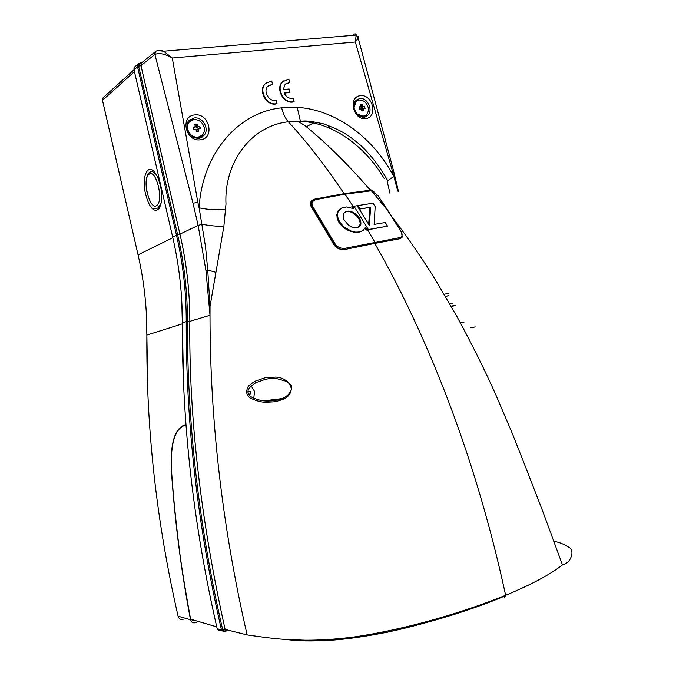 <?xml version="1.0" encoding="UTF-8"?>
<svg xmlns="http://www.w3.org/2000/svg" width="676" height="676" viewBox="0 0 676 676"><rect width="100%" height="100%" fill="white"/><g stroke="black" fill="none" stroke-linecap="round" stroke-linejoin="round"><path stroke-width="1.01" d="M153.063 170.496L152.446 171.341M158.742 207.794L159.308 208.183M149.92 172L152.303 171.425L156.232 174.501M197.62 138.107L200.113 136.67M204.16 127.392C202.437 122.111 199.023 119.5 193.927 119.551L189.61 121.672C187.734 123.75 187.108 126.336 187.734 129.412C189.5 134.735 192.93 137.355 198.043 137.253L202.225 135.2C204.152 133.113 204.803 130.51 204.16 127.392M198.609 131.22L196.403 131.516L195.998 129.175L193.758 129.522L193.285 128.322L193.192 127.08L195.432 126.742L194.781 124.536L195.863 124.19L197.046 124.266L197.688 126.471L199.69 126.285L200.164 127.477L200.248 128.719L198.254 128.905L198.668 131.262L196.395 131.423M194.806 124.612L197.046 124.266M195.432 126.742L193.37 127.772M253.779 398.265L254.539 391.404L251.202 385.954M247.991 391.446L250.095 391.294L250.585 392.511L250.686 393.829L248.768 394.336M247.982 392.029L248.43 393.719M356.167 101.392L354.782 102.008M356.81 113.788L363.096 116.289L366.155 114.903C368.099 113.002 368.75 110.467 368.099 107.298C366.527 102.439 363.578 100.006 359.252 100.014L356.1 101.451L353.987 107.771M364.972 108.456L364.44 106.25L365.082 108.447L363.435 108.591L363.789 110.763L361.88 110.999L361.525 108.828L359.59 109.123L359.159 108.025L359.057 106.884L360.992 106.588L360.359 104.56L362.268 104.332L360.815 105.963M361.804 110.011L362.133 110.602L363.722 110.729L361.88 110.982M364.44 106.25L361.06 107.349L361.052 106.047M362.319 107.087L362.885 108.887M360.376 104.619L362.226 104.425M152.607 208.909C159.942 214.968 164.048 199.792 160.263 185.317C158.454 178.295 156.198 173.478 153.511 170.893C146.134 164.319 141.774 180.027 145.661 194.282C147.537 201.524 149.852 206.391 152.607 208.909L158.243 208.014L159.012 208.631M329.651 128.186L327.801 125.271M161.04 203.408L158.032 207.642M156.857 205.335C150.047 211.554 141.825 179.765 148.847 174.45C155.607 167.479 164.192 200.451 156.857 205.335M197.502 621.954L195.491 622.68C192.939 623.323 191.283 622.334 190.522 619.74C181.075 570.299 174.645 519.844 171.231 468.367C170.42 442.898 174.907 428.423 184.675 424.95L185.984 424.807M184.033 425.542L185.148 424.9M182.326 323.838L146.869 335.076C146.126 428.474 156.545 522.227 178.118 616.343C178.979 618.912 180.669 619.892 183.179 619.275M361.06 107.349L362.902 106.352L362.268 104.332M359.15 107.585L360.992 106.588M361.66 109.546L363.435 108.591M364.55 106.208L362.902 106.352M362.48 117.007L363.891 116.137M249.985 391.32L250.568 393.855L248.7 394.218M198.169 128.955L197.553 127.206L199.572 126.328L200.147 128.727M195.203 125.922L196.091 126.082L197.012 124.367M193.767 129.513L193.218 127.105M196.091 126.082L196.158 127.494L197.688 126.471M197.553 127.206L196.158 127.494M198.254 128.905L196.724 129.919L197.24 131.034M198.668 131.262L196.412 131.541M368.386 229.544L366.84 229.84L365.403 227.423L363.223 230.364L359.505 231.995L355.576 232.121L351.402 231.175L343.535 226.561L339.563 221.88L337.62 216.819L337.493 214.495L337.899 212.374L340.214 208.977L342.048 207.828L346.644 206.932L353.894 208.723L352.483 206.501L354.021 206.239L368.386 229.544L387.5 226.156L366.088 230.11L364.955 228.209M348.588 225.319L352.019 227.187L357.105 227.77L360.392 225.573L360.984 222.945L359.404 218.078L356.835 214.968L351.951 211.816L346.957 211.174L343.619 213.371L343.594 219.193L348.588 225.319M352.644 208.233L351.731 206.805L352.483 206.501M366.84 229.84L366.088 230.11M342.048 207.828L338.093 210.819L336.758 214.799L337.577 219.599L340.628 224.635L345.233 228.75L350.65 231.445L356.184 232.476L361.55 231.361M345.115 248.286L399.871 237.614C402.465 236.634 402.778 234.42 400.817 230.947L377.943 195.584L371.479 190.767L345.183 194.156L315.962 199.589C312.075 200.975 311.045 203.332 312.878 206.662L334.89 243.563C337.197 247.103 340.603 248.684 345.115 248.286L345.208 249.436M315.768 199.344L344.785 193.961L353.176 206.383M344.895 193.944L369.18 190.438L371.479 190.767L388.962 212.095M344.211 249.613C339.69 249.588 336.335 247.762 334.155 244.129L312.194 207.253C310.816 204.862 311.011 202.707 312.768 200.772L315.962 199.589M378.163 196.006L388.641 211.689M368.673 224.246L369.907 207.397L359.387 209.121L357.3 205.85L358.052 205.546L360.139 208.825L359.387 209.121M387.5 226.156L385.269 222.505L374.132 224.398L375.172 206.594L372.966 203.197L358.052 205.546M360.139 208.825L369.907 207.397M370.668 207.101L369.29 225.269L357.122 205.707L354.021 206.239M358.753 232.265L359.505 231.995M356.184 232.476L356.928 232.206M354.824 232.4L355.576 232.121M353.438 232.189L354.19 231.91M350.65 231.445L351.402 231.175M347.87 230.288L348.613 230.009M345.233 228.75L345.977 228.463M342.791 226.849L343.535 226.561M340.628 224.635L341.372 224.347M338.82 222.167L339.563 221.88M337.577 219.599L338.321 219.311M336.885 217.114L337.62 216.819M336.758 214.799L337.493 214.495M337.155 212.67L337.899 212.374M338.093 210.819L338.828 210.515M339.47 209.281L340.214 208.977M340.332 208.647L341.076 208.343M357.765 227.542L359.632 225.852L360.224 223.232L359.505 220.072L357.452 216.726L354.537 213.979L351.207 212.112L347.81 211.385L345.588 211.639M359.59 226.544L358.829 226.832M360.392 225.573L359.632 225.852M360.849 224.347L360.088 224.626M360.984 222.945L360.224 223.232M360.807 221.415L360.046 221.703M360.266 219.785L359.505 220.072M359.404 218.078L358.643 218.365M358.212 216.438L357.452 216.726M356.835 214.968L356.083 215.255M355.297 213.684L354.537 213.979M353.658 212.627L352.906 212.923M351.951 211.816L351.207 212.112M350.244 211.301L349.492 211.596M348.554 211.089L347.81 211.385M346.957 211.174L346.213 211.47M369.383 190.421L374.031 191.883M401.02 231.293L400.826 230.947C402.381 235.628 402.558 237.96 401.358 237.952L400.209 238.679M333.623 244.306L334.89 243.563M399.871 237.614L399.753 238.772M311.72 207.464L312.878 206.662M369.704 190.615L345.064 194.02L315.844 199.395L310.952 201.617M360.359 95.705C372.738 93.803 378.306 117.413 365.767 118.562C353.328 120.666 347.658 96.668 360.359 95.705M194.654 114.928C209.298 112.723 215.247 138.386 200.434 139.788C185.714 142.23 179.647 116.103 194.654 114.928M202.2 137.067L202.377 136.552M137.059 64.938L134.685 66.907M254.658 381.365L248.565 385.802C245.684 391.074 246.182 395.13 250.069 397.978C256.61 401.088 262.153 402.516 266.699 402.245L273.814 401.831C275.081 401.561 275.402 401.899 282.205 399.609C288.821 397.387 291.88 392.688 291.381 385.523C286.683 379.954 281.377 377.157 275.47 377.115C263.116 378.028 272.842 375.104 254.658 381.365L256.263 382.489L265.474 379.312C270.197 378.552 268.625 378.459 276.366 378.535L286.506 381.374C289.243 382.996 290.891 385.743 291.44 389.613C289.835 393.491 287.046 396.364 283.075 398.232L276.552 400.217M283.937 80.723L282.433 81.897C275.301 88.184 283.236 103.732 292.7 102.076L294.111 101.645L293.316 98.24C289.362 98.949 286.269 97.2 284.03 92.992L289.877 92.35L289.091 88.97L283.236 89.604L285.162 84.289L289.649 82.641L285.872 83.697M294.111 101.645L293.13 101.814C283.666 103.47 275.724 87.905 282.855 81.619L288.846 79.236L289.649 82.641M266.64 82.573L265.153 83.765C257.978 90.17 266.031 105.718 275.614 104.045L277.033 103.605L276.23 100.175L275.233 100.369C268.516 101.527 262.896 90.626 267.924 86.156L272.538 84.441L268.634 85.556M277.033 103.605L276.036 103.783C266.454 105.456 258.393 89.891 265.567 83.486L271.735 81.01L272.538 84.441M364.719 116.88L366.274 114.793M358.593 100.124L356.049 100.259M200.468 137.98L203.315 133.78M193.75 119.567L189.449 120.269M221.01 629.736L220.089 630.362M210.033 306.38L223.874 226.359L225.987 204.067C223.9 162.248 251.303 125.702 288.348 121.798C306.642 141.563 325.224 165.519 344.101 193.657L314.796 199.09L311.83 200.519C310.073 202.479 309.921 204.617 311.382 206.932L333.589 244.247C336.124 248.176 339.901 249.926 344.912 249.495L374.783 243.402C389.452 269.056 403.64 296.832 417.345 326.728C455.506 410.332 484.929 499.843 505.631 595.269C464.167 612.067 407.484 629.179 354.004 636.986C301.834 643.67 272.605 638.448 247.129 634.925C222.412 527.618 210.033 421.055 210.008 315.244L210.033 306.38L207.735 270.028L215.712 272.267M205.918 270.459L210.008 315.244L189.829 321.337C189.863 291.871 186.576 262.795 179.951 234.116L198.136 225.404L205.918 270.459L207.735 270.028L205.563 247.07L199.124 207.845C201.947 155.387 236.744 112.317 281.655 107.83C326.314 102.329 371.335 133.425 393.711 176.436L387.711 180.822C383.469 172.481 370.811 153.283 357.156 142.366C348.639 135.884 344.059 131.305 323.5 123.877C314.07 121.824 307.732 120.86 304.47 120.996L288.348 121.798C285.348 118.503 283.117 113.847 281.655 107.83M224.145 631.08L224.356 631.494L226.806 630.742L224.145 631.08L222.674 629.711C198.938 526.655 187.193 423.928 187.438 321.522L189.829 321.337C188.874 416.847 200.637 519.531 225.108 629.407L247.129 634.925M504.55 597.609L505.631 595.269C531.192 584.698 550.137 574.575 562.466 564.908L542.338 510.228L523.444 461.632L512.121 432.995L495.305 393.626C483.822 368.099 471.071 342.487 457.06 316.782L435.631 280.202C421.993 258.156 407.56 237.2 392.325 217.317M401.51 237.901L399.854 238.755L374.783 243.402M384.179 178.498C365.429 146.734 332.507 121.401 298.048 121.257L305.476 126.006L313.901 133.121C333.082 149.717 351.892 168.746 370.321 190.218L373.777 191.731M344.101 193.657L370.321 190.218M311.737 200.611L313.503 200.248M225.581 209.323C217.562 210.27 208.749 209.78 199.124 207.845L197.781 202.056L193.023 203.341L154.88 54.418C159.266 52.635 165.062 53.835 172.279 58.009L197.781 202.056M393.702 171.391L392.469 171.205L397.758 191.097L398.417 191.308M289.877 92.35L284.131 93.203M392.469 171.205L355.331 42.005L356.201 34.789L355.196 33.808L353.675 34.315M226.806 630.742L226.232 630.962M224.305 631.511L221.905 630.801L222.894 630.243L225.209 629.736L226.333 631.004M141.909 62.564L140.878 65.04L138.614 65.589L138.698 66.468L137.566 66.882L176.47 235.113C183.044 263.564 186.297 292.395 186.238 321.615L182.326 322.832C182.402 293.832 179.174 265.203 172.659 236.972L177.636 234.783L138.698 66.468L140.971 65.64L179.951 234.116L177.636 234.783C184.218 263.302 187.489 292.218 187.438 321.522L186.238 321.615C185.976 424.046 197.713 526.79 221.458 629.855L225.209 629.736M221.905 630.801L221.458 629.871L222.674 629.711M357.807 36.842C359.024 36.158 359.159 36.58 358.229 38.118L355.331 42.005L172.279 58.009L163.634 51.207C160.127 50.016 157.432 50.108 155.556 51.486L154.88 54.418M157.474 50.573L163.634 51.207L356.277 35.059L358.229 38.118L393.618 171.087M140.878 65.04L140.971 65.64L154.559 54.672L155.226 51.756L156.198 51.063M138.69 66.4L137.549 66.823L137.481 65.69L138.614 65.589L140.329 63.029L141.622 62.724M140.329 63.029L141.478 62.919L155.556 51.486M368.496 188.097L372.679 190.962M445.399 296.358L448.948 295.598L445.476 296.485M451.154 306.287L455.861 305.298L451.331 306.591M134.727 66.856L140.236 62.927L138.25 63.95L137.481 65.69M133.958 68.394L134.642 66.949L134.009 69.755L137.566 66.882M186.018 425.288L184.709 425.432C175.05 428.821 170.614 443.143 171.4 468.409C172.828 491.08 175.27 516.464 178.743 544.552C180.492 560.353 184.438 585.23 190.581 619.174L193.066 620.644M140.278 62.919L140.735 62.868M501.981 597.254C468.696 610.876 430.401 622.554 387.094 632.28C343.214 640.518 309.422 642.884 285.711 639.386M251.658 386.351L251.869 385.362M178.084 616.191L190.522 619.74M147.782 391.945L146.869 335.076C147.055 307.96 144.123 281.208 138.056 254.827L172.836 237.724M297.195 107.399L300.465 121.325M138.073 254.903L102.49 100.344L134.431 71.614M102.532 100.521L103.073 97.766L134.009 69.789M103.521 97.352L102.414 99.338M367.634 229.823L374.876 242.228L374.859 243.394M364.803 116.864L367.55 115.419L364.964 117.117C360.308 117.81 356.683 114.895 354.114 108.38C353.818 99.947 355.627 101.78 356.142 100.158L359.725 98.527C367.49 97.167 373.676 110.56 367.55 115.419L364.541 116.914M201.254 137.279L199.682 138.208C194.156 138.732 190.091 136.028 187.489 130.105C186.863 124.359 187.489 121.114 189.348 120.362L194.257 117.954C203.011 116.466 210.092 129.885 203.662 135.715L199.327 137.98M221.458 629.855L217.182 628.731L219.894 630.302L220.807 629.686M314.796 199.09L311.957 200.4M366.815 190.928L368.673 190.117M223.874 226.359C217.604 226.468 210.354 225.776 202.124 224.28L198.136 225.404L193.023 203.341M377.783 195.626L376.169 196.302M364.094 116.99L359.387 116.019M181.776 301.116L182.326 322.841C181.988 424.224 193.606 526.182 217.182 628.731L217.157 628.604M217.714 628.866L219.683 629.39M182.326 322.832L183.576 384.365M134.034 69.898L172.676 237.031M449.853 304.014L452.776 303.397M448.687 293.156L444.191 294.322M387.137 181.329L389.959 193.243M216.743 626.855L190.581 619.174M184.709 425.432L186.01 425.086M197.105 131.127L197.899 131.127M354.655 102.245L356.1 101.451M313.41 122.981L306.363 126.758M152.303 171.425L149.252 172.557C146.092 176.216 145.298 182.562 146.861 191.595M146.861 335.076L146.464 315.388M361.905 110.754L363.688 110.746M400.826 230.947L389.004 212.163M264.316 400.817L282.306 398.57C274.963 400.961 268 401.628 261.426 400.564C251.278 398.172 249.224 395.545 248.591 394.311C247.517 391.759 246.706 388.455 255.976 382.641M282.433 81.897L282.855 81.619M460.407 322.891L464.15 322.029M220.317 630.26L220.114 630.209C218.407 630.429 217.435 629.939 217.207 628.731M475.262 326.922L470.868 327.767M398.358 191.046L393.626 171.087M455.421 305.248L451.086 306.16M445.408 296.375L445.873 296.257M505.69 595.607L501.829 597.221C473.834 608.653 442.163 618.819 406.825 627.7C383.081 633.665 353.049 638.828 331.02 640.231L318.835 640.73L289.835 639.64M554.05 541.341C559.415 542.203 564.798 544.476 570.198 548.16C574.938 553.526 568.609 561.891 567.975 561.84C566.412 563.243 564.57 564.266 562.466 564.908"/></g></svg>
